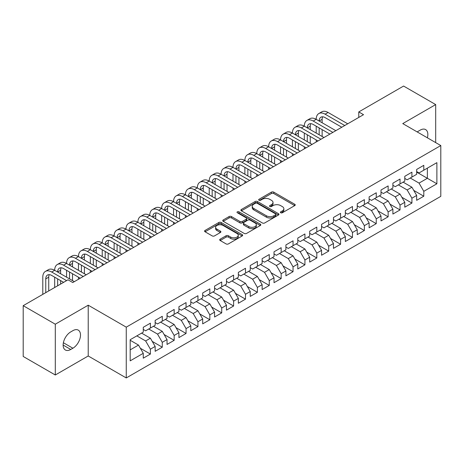 <?xml version="1.0" encoding="UTF-8"?>
<svg xmlns="http://www.w3.org/2000/svg" width="464" height="464" viewBox="0 0 464 464"><rect width="100%" height="100%" fill="white"/><g stroke="black" fill="none" stroke-linecap="round" stroke-linejoin="round"><path stroke-width="0.7" d="M280.714 212.767A1.154 0.667 0 0 0 282.344 212.767L294.744 205.61A1.653 0.951 0 0 0 295.226 204.937A1.653 0.951 0 0 0 294.744 204.264L273.743 192.137A1.653 0.951 0 0 0 271.405 192.137L259.011 199.294A1.154 0.667 0 0 0 258.668 199.769A1.154 0.667 0 0 0 259.011 200.239A1.154 0.667 0 0 0 260.64 200.239L262.247 199.311A5.278 3.051 0 0 1 269.717 199.311L271.463 200.32A5.278 3.051 0 0 1 273.012 202.478A5.278 3.051 0 0 1 271.463 204.636L269.862 205.558A1.154 0.667 0 0 0 269.52 206.033A1.154 0.667 0 0 0 269.862 206.503A1.154 0.667 0 0 0 271.492 206.503L273.099 205.575A5.278 3.051 0 0 1 280.563 205.575L282.315 206.59A5.278 3.051 0 0 1 283.864 208.742A5.278 3.051 0 0 1 282.315 210.9L280.714 211.828A1.154 0.667 0 0 0 280.372 212.297A1.154 0.667 0 0 0 280.714 212.767L280.714 211.828M220.185 239.157A1.653 0.951 0 0 0 219.698 239.83A1.653 0.951 0 0 0 220.185 240.509L226.078 243.907A1.653 0.951 0 0 0 228.41 243.907L242.179 235.961A1.653 0.951 0 0 0 242.66 235.283A1.653 0.951 0 0 0 242.179 234.61L221.177 222.488A1.653 0.951 0 0 0 218.84 222.488L205.071 230.434A1.653 0.951 0 0 0 204.589 231.107A1.653 0.951 0 0 0 205.071 231.785L212.193 235.892A1.653 0.951 0 0 0 214.525 235.892L220.417 232.487A1.653 0.951 0 0 0 220.899 231.814A1.653 0.951 0 0 0 220.417 231.142L216.885 229.106A4.414 2.546 0 0 1 215.592 227.302A4.414 2.546 0 0 1 218.318 224.947A4.414 2.546 0 0 1 223.132 225.498L236.959 233.485A4.414 2.546 0 0 1 238.247 235.283A4.414 2.546 0 0 1 235.526 237.638A4.414 2.546 0 0 1 230.712 237.087L228.41 235.758A1.653 0.951 0 0 0 226.078 235.758L220.185 239.157L220.185 240.509M55.297 324.203L55.297 374.993L88.224 355.981L88.224 305.196L55.297 324.203L23.2 305.677L68.017 279.804L72.773 282.547L363.532 114.678L358.776 111.928L358.776 117.421M88.224 305.196L126.26 327.155L440.8 145.557L440.8 196.347L126.26 377.945L126.26 327.155M435.69 142.61L435.69 104.586L402.764 123.598L440.8 145.557M435.69 104.586L403.593 86.055L358.776 111.928M262.363 222.958A1.653 0.951 0 0 0 264.695 222.958L278.464 215.006A1.653 0.951 0 0 0 278.951 214.333A1.653 0.951 0 0 0 278.464 213.66L257.462 201.533A1.653 0.951 0 0 0 255.13 201.533L241.361 209.484A1.653 0.951 0 0 0 240.88 210.157A1.653 0.951 0 0 0 241.361 210.83L262.363 222.958M237.794 213.017A1.154 0.667 0 0 1 238.972 213.179L238.972 211.81L260.321 224.135A1.653 0.951 0 0 1 260.803 224.808A1.653 0.951 0 0 1 260.321 225.487L246.552 233.433A1.653 0.951 0 0 1 244.221 233.433L223.219 221.305L223.219 219.959A1.653 0.951 0 0 0 222.732 220.632A1.653 0.951 0 0 0 223.219 221.305M223.219 219.959L229.112 216.56A1.653 0.951 0 0 1 231.443 216.56L239.963 221.473A1.653 0.951 0 0 0 242.295 221.473L246.204 219.217A1.653 0.951 0 0 0 246.686 218.544A1.653 0.951 0 0 0 246.204 217.871L237.336 212.75A1.154 0.667 0 0 1 237 212.28A1.154 0.667 0 0 1 237.713 211.665A1.154 0.667 0 0 1 238.972 211.81M416.666 172.121L427.367 178.298L427.367 168.142L436.879 162.649L423.8 170.195L423.8 165.323L416.666 169.441L416.666 174.313L411.916 177.062L411.916 172.19L404.782 176.308L404.782 181.18L400.026 183.924L400.026 179.052L392.892 183.17L392.892 188.042L388.142 190.785L388.142 185.913L381.008 190.031L381.008 194.903L376.252 197.652L376.252 192.775L369.118 196.893L369.118 201.77L364.368 204.514L364.368 199.642L357.234 203.76L357.234 208.632L352.478 211.375L352.478 206.503L345.344 210.621L345.344 215.493L340.588 218.237L340.588 213.365L333.459 217.483L333.459 222.355L328.703 225.104L328.703 220.232L321.569 224.35L321.569 229.222L316.813 231.965L316.813 227.093L309.685 231.211L309.685 236.083L304.929 238.827L304.929 233.955L297.795 238.073L297.795 242.945L293.039 245.694L293.039 240.816L285.911 244.934L285.911 249.812L281.155 252.555L281.155 247.683L274.021 251.801L274.021 256.673L269.265 259.417L269.265 254.545L262.137 258.663L262.137 263.535L257.381 266.278L257.381 261.406L250.247 265.524L250.247 270.396L245.491 273.145L245.491 268.273L238.357 272.391L238.357 277.263L233.607 280.007L233.607 275.135L226.473 279.253L226.473 284.125L221.717 286.868L221.717 281.996L214.583 286.114L214.583 290.986L209.832 293.735L209.832 288.857L202.698 292.975L202.698 297.853L197.942 300.597L197.942 295.725L190.808 299.843L190.808 304.715L186.058 307.458L186.058 302.586L178.924 306.704L178.924 311.576L174.168 314.319L174.168 309.447L167.034 313.565L167.034 318.437L162.284 321.187L162.284 316.315L155.15 320.433L155.15 325.305L150.394 328.048L150.394 323.176L143.26 327.294L143.26 332.166L130.187 339.718L130.187 360.853L143.26 353.307L138.504 345.071L130.187 340.263M436.879 162.649L436.879 183.785L423.8 191.336L419.044 183.1L410.251 178.019M413.755 190.408L423.8 196.208L423.8 191.336M423.8 196.208L416.666 200.326L416.666 195.454L411.916 198.198L407.16 189.962L398.361 184.887M401.87 197.275L411.916 203.07L411.916 198.198M411.916 203.07L404.782 207.188L404.782 202.316L400.026 205.065L395.27 196.829L386.477 191.748M389.98 204.137L400.026 209.937L400.026 205.065M400.026 209.937L392.892 214.055L392.892 209.183L388.142 211.926L383.386 203.69L374.587 198.609M378.096 210.998L388.142 216.798L388.142 211.926M388.142 216.798L381.008 220.916L381.008 216.044L376.252 218.788L371.496 210.552L362.703 205.477M366.206 217.86L376.252 223.66L376.252 218.788M376.252 223.66L369.118 227.778L369.118 222.906L364.368 225.649L359.612 217.419L350.813 212.338M354.322 224.727L364.368 230.527L364.368 225.649M364.368 230.527L357.234 234.645L357.234 229.767L352.478 232.516L347.722 224.28L338.923 219.199M342.432 231.588L352.478 237.388L352.478 232.516M352.478 237.388L345.344 241.506L345.344 236.634L340.588 239.378L335.837 231.142L327.039 226.061M330.548 238.45L340.588 244.25L340.588 239.378M340.588 244.25L333.459 248.368L333.459 243.496L328.703 246.239L323.947 238.003L315.149 232.928M318.658 245.317L328.703 251.111L328.703 246.239M328.703 251.111L321.569 255.229L321.569 250.357L316.813 253.106L312.063 244.87L303.265 239.789M306.774 252.178L316.813 257.978L316.813 253.106M316.813 257.978L309.685 262.096L309.685 257.224L304.929 259.968L300.173 251.732L291.375 246.651M294.884 259.04L304.929 264.84L304.929 259.968M304.929 264.84L297.795 268.958L297.795 264.086L293.039 266.829L288.289 258.593L279.49 253.518M282.999 265.901L293.039 271.701L293.039 266.829M293.039 271.701L285.911 275.819L285.911 270.947L281.155 273.69L276.399 265.46L267.6 260.379M271.109 272.768L281.155 278.568L281.155 273.69M281.155 278.568L274.021 282.686L274.021 277.808L269.265 280.558L264.509 272.322L255.716 267.241M259.219 279.63L269.265 285.43L269.265 280.558M269.265 285.43L262.137 289.548L262.137 284.676L257.381 287.419L252.625 279.183L243.826 274.102M247.335 286.491L257.381 292.291L257.381 287.419M257.381 292.291L250.247 296.409L250.247 291.537L245.491 294.28L240.735 286.044L231.942 280.969M235.445 293.358L245.491 299.152L245.491 294.28M245.491 299.152L238.357 303.27L238.357 298.398L233.607 301.148L228.851 292.912L220.052 287.831M223.561 300.22L233.607 306.02L233.607 301.148M233.607 306.02L226.473 310.138L226.473 305.266L221.717 308.009L216.961 299.773L208.168 294.692M211.671 307.081L221.717 312.881L221.717 308.009M221.717 312.881L214.583 316.999L214.583 312.127L209.832 314.87L205.076 306.634L196.278 301.559M199.787 313.942L209.832 319.742L209.832 314.87M209.832 319.742L202.698 323.86L202.698 318.988L197.942 321.732L193.186 313.502L184.394 308.421M187.897 320.81L197.942 326.61L197.942 321.732M197.942 326.61L190.808 330.728L190.808 325.85L186.058 328.599L181.302 320.363L172.504 315.282M176.013 327.671L186.058 333.471L186.058 328.599M186.058 333.471L178.924 337.589L178.924 332.717L174.168 335.46L169.412 327.224L160.619 322.144M164.123 334.532L174.168 340.332L174.168 335.46M174.168 340.332L167.034 344.45L167.034 339.578L162.284 342.322L157.528 334.086L148.729 329.011M152.238 341.4L162.284 347.194L162.284 342.322M162.284 347.194L155.15 351.312L155.15 346.44L150.394 349.189L145.638 340.953L136.839 335.872M140.348 348.261L150.394 354.061L150.394 349.189M150.394 354.061L143.26 358.179L143.26 353.307M143.26 329.423L145.638 330.791L150.394 328.048M130.187 349.873L138.504 345.071M155.15 322.555L157.528 323.93L162.284 321.187M145.638 340.953L150.394 338.204L141.595 333.129M155.15 346.44L150.394 338.204M167.034 315.694L169.412 317.069L174.168 314.319M157.528 334.086L162.284 331.342L153.485 326.262M167.034 339.578L162.284 331.342M178.924 308.833L181.302 310.207L186.058 307.458M169.412 327.224L174.168 324.481L165.37 319.4M178.924 332.717L174.168 324.481M190.808 301.971L193.186 303.34L197.942 300.597M181.302 320.363L186.058 317.614L177.26 312.539M190.808 325.85L186.058 317.614M202.698 295.104L205.076 296.479L209.832 293.735M193.186 313.502L197.942 310.752L189.144 305.677M202.698 318.988L197.942 310.752M214.583 288.243L216.961 289.617L221.717 286.868M205.076 306.634L209.832 303.891L201.034 298.81M214.583 312.127L209.832 303.891M226.473 281.381L228.851 282.75L233.607 280.007M216.961 299.773L221.717 297.03L212.918 291.949M226.473 305.266L221.717 297.03M238.357 274.514L240.735 275.889L245.491 273.145M228.851 292.912L233.607 290.162L224.808 285.087M238.357 298.398L233.607 290.162M250.247 267.653L252.625 269.027L257.381 266.278M240.735 286.044L245.491 283.301L236.698 278.22M250.247 291.537L245.491 283.301M262.137 260.791L264.509 262.166L269.265 259.417M252.625 279.183L257.381 276.44L248.582 271.359M262.137 284.676L257.381 276.44M274.021 253.93L276.399 255.299L281.155 252.555M264.509 272.322L269.265 269.578L260.472 264.497M274.021 277.808L269.265 269.578M285.911 247.063L288.289 248.437L293.039 245.694M276.399 265.46L281.155 262.711L272.356 257.636M285.911 270.947L281.155 262.711M297.795 240.201L300.173 241.576L304.929 238.827M288.289 258.593L293.039 255.85L284.246 250.769M297.795 264.086L293.039 255.85M309.685 233.34L312.063 234.709L316.813 231.965M300.173 251.732L304.929 248.988L296.131 243.907M309.685 257.224L304.929 248.988M321.569 226.473L323.947 227.847L328.703 225.104M312.063 244.87L316.813 242.121L308.021 237.046M321.569 250.357L316.813 242.121M333.459 219.611L335.837 220.986L340.588 218.237M323.947 238.003L328.703 235.26L319.905 230.179M333.459 243.496L328.703 235.26M345.344 212.75L347.722 214.124L352.478 211.375M335.837 231.142L340.588 228.398L331.795 223.317M345.344 236.634L340.588 228.398M357.234 205.888L359.612 207.257L364.368 204.514M347.722 224.28L352.478 221.537L343.679 216.456M357.234 229.767L352.478 221.537M369.118 199.021L371.496 200.396L376.252 197.652M359.612 217.419L364.368 214.67L355.569 209.595M369.118 222.906L364.368 214.67M381.008 192.16L383.386 193.534L388.142 190.785M371.496 210.552L376.252 207.808L367.453 202.727M381.008 216.044L376.252 207.808M392.892 185.298L395.27 186.667L400.026 183.924M383.386 203.69L388.142 200.947L379.343 195.866M392.892 209.183L388.142 200.947M404.782 178.431L407.16 179.806L411.916 177.062M395.27 196.829L400.026 194.08L391.227 189.005M404.782 202.316L400.026 194.08M416.666 171.57L419.044 172.944L423.8 170.195M407.16 189.962L411.916 187.218L403.117 182.137M416.666 195.454L411.916 187.218M23.2 305.677L23.2 356.462L55.297 374.993M88.224 355.981L126.26 377.945M419.044 183.1L427.367 178.298L436.879 183.785M427.379 137.808A10.759 6.212 120 0 0 425.616 129.584A10.759 6.212 120 0 0 420.233 130.117L418.093 131.353A10.759 6.212 120 0 0 417.2 131.933M70.748 331.893A10.759 6.212 120 0 0 63.719 341.371A10.759 6.212 120 0 0 65.372 349.995A10.759 6.212 120 0 0 70.748 349.462L72.889 348.226A10.759 6.212 120 0 0 79.918 338.743A10.759 6.212 120 0 0 78.271 330.124A10.759 6.212 120 0 0 72.889 330.658L70.748 331.893M281.172 212.93L282.315 212.274A5.278 3.051 0 0 0 283.864 210.117L283.864 208.742M273.012 202.478L273.012 203.853A5.278 3.051 0 0 1 271.463 206.004L270.321 206.666M294.721 205.622L273.743 193.511A1.653 0.951 0 0 0 271.405 193.511L259.469 200.402M278.446 215.023L257.462 202.907A1.653 0.951 0 0 0 255.13 202.907L241.384 210.847M275.546 214.809A1.154 0.667 0 0 0 275.889 214.333A1.154 0.667 0 0 0 275.546 213.863L257.114 203.22A1.154 0.667 0 0 0 255.478 203.22L253.785 204.195A5.278 3.051 0 0 0 252.242 206.352A5.278 3.051 0 0 0 253.785 208.51L266.388 215.783A5.278 3.051 0 0 0 273.859 215.783L275.546 214.809L275.546 216.178A1.154 0.667 0 0 0 275.889 215.708L275.889 214.333M252.242 206.352L252.242 207.727A5.278 3.051 0 0 0 253.785 209.879L253.785 208.51M275.546 216.178L273.859 217.158A5.278 3.051 0 0 1 266.388 217.158L253.785 209.879M223.236 221.322L229.112 217.929L229.112 216.56M246.686 218.544L246.686 219.919A1.653 0.951 0 0 1 246.204 220.591L242.295 222.848A1.653 0.951 0 0 1 239.963 222.848L231.443 217.929A1.653 0.951 0 0 0 229.112 217.929M238.972 213.179L260.298 225.498M248.797 226.577A4.414 2.546 0 0 0 253.611 227.134A4.414 2.546 0 0 0 256.337 224.779A4.414 2.546 0 0 0 255.043 222.975L250.171 220.162A1.653 0.951 0 0 0 247.834 220.162L243.931 222.418A1.653 0.951 0 0 0 243.443 223.091A1.653 0.951 0 0 0 243.931 223.764L248.797 226.577L248.797 227.952A4.414 2.546 0 0 0 253.611 228.503A4.414 2.546 0 0 0 256.337 226.148L256.337 224.779M243.443 223.091L243.443 224.466A1.653 0.951 0 0 0 243.931 225.139L243.931 223.764M248.797 227.952L243.931 225.139M238.247 235.283L238.247 236.657A4.414 2.546 0 0 1 235.526 239.012A4.414 2.546 0 0 1 230.712 238.461L228.41 237.127A1.653 0.951 0 0 0 226.078 237.127L220.203 240.52M215.592 227.302L215.592 228.677A4.414 2.546 0 0 0 216.885 230.475L216.885 229.106M220.394 232.505L216.885 230.475M242.156 235.973L221.177 223.857A1.653 0.951 0 0 0 218.84 223.857L205.094 231.797M42.792 294.362L42.792 277.182A12.609 7.279 60 0 1 45.402 271.405L48.372 269.694A12.609 7.279 60 0 1 54.677 270.315A12.609 7.279 60 0 1 57.287 264.544L60.262 262.827A12.609 7.279 60 0 1 66.567 263.453A12.609 7.279 60 0 1 69.177 257.682L72.146 255.966A12.609 7.279 60 0 1 78.451 256.592A12.609 7.279 60 0 1 81.061 250.821L84.036 249.104A12.609 7.279 60 0 1 90.341 249.725A12.609 7.279 60 0 1 92.951 243.954L95.92 242.237A12.609 7.279 60 0 1 102.225 242.863A12.609 7.279 60 0 1 104.841 237.092L107.81 235.376A12.609 7.279 60 0 1 114.115 236.002A12.609 7.279 60 0 1 116.725 230.231L119.695 228.514A12.609 7.279 60 0 1 125.999 229.141A12.609 7.279 60 0 1 128.615 223.364L131.585 221.653A12.609 7.279 60 0 1 137.889 222.273A12.609 7.279 60 0 1 140.499 216.502L143.469 214.786A12.609 7.279 60 0 1 149.773 215.412A12.609 7.279 60 0 1 152.389 209.641L155.359 207.924A12.609 7.279 60 0 1 161.663 208.551A12.609 7.279 60 0 1 164.273 202.78L167.249 201.063A12.609 7.279 60 0 1 173.548 201.683A12.609 7.279 60 0 1 176.163 195.912L179.133 194.196A12.609 7.279 60 0 1 185.438 194.822A12.609 7.279 60 0 1 188.048 189.051L191.023 187.334A12.609 7.279 60 0 1 197.328 187.961A12.609 7.279 60 0 1 199.938 182.19L202.907 180.473A12.609 7.279 60 0 1 209.212 181.099A12.609 7.279 60 0 1 211.822 175.322L214.797 173.611A12.609 7.279 60 0 1 221.102 174.232A12.609 7.279 60 0 1 223.712 168.461L226.681 166.744A12.609 7.279 60 0 1 232.986 167.371A12.609 7.279 60 0 1 235.596 161.6L238.571 159.883A12.609 7.279 60 0 1 244.876 160.509A12.609 7.279 60 0 1 247.486 154.738L250.456 153.021A12.609 7.279 60 0 1 256.76 153.642A12.609 7.279 60 0 1 259.37 147.871L262.346 146.154A12.609 7.279 60 0 1 268.65 146.781A12.609 7.279 60 0 1 271.26 141.01L274.23 139.293A12.609 7.279 60 0 1 280.534 139.919A12.609 7.279 60 0 1 283.144 134.148L286.12 132.431A12.609 7.279 60 0 1 292.424 133.058A12.609 7.279 60 0 1 295.034 127.281L298.004 125.57A12.609 7.279 60 0 1 304.309 126.191A12.609 7.279 60 0 1 306.924 120.42L309.894 118.703A12.609 7.279 60 0 1 316.199 119.329A12.609 7.279 60 0 1 318.809 113.558L321.778 111.841A12.609 7.279 60 0 1 328.083 112.468L347.722 123.801M318.809 113.558A12.609 7.279 60 0 1 325.113 114.179L344.752 125.518M341.777 127.235L325.113 117.612A8.404 4.855 -120 0 0 320.908 117.195A8.404 4.855 -120 0 0 319.168 121.046L322.144 119.329L322.144 122.763M322.666 116.812A8.404 4.855 -120 0 0 322.144 119.329M319.168 127.907L319.168 134.769M322.144 129.624L322.144 136.486M316.199 142.007L316.199 139.919M316.199 133.058L316.199 126.191M306.924 120.42A12.609 7.279 60 0 1 313.223 121.046L316.199 119.329L335.837 130.668M313.223 121.046L332.862 132.385M329.892 134.096L313.223 124.474A8.404 4.855 -120 0 0 309.024 124.062A8.404 4.855 -120 0 0 307.284 127.907L310.254 126.191L310.254 129.624M310.781 123.673A8.404 4.855 -120 0 0 310.254 126.191M307.284 134.769L307.284 141.636M310.254 136.486L310.254 143.347M304.309 148.869L304.309 146.781M304.309 139.919L304.309 133.058M295.034 127.281A12.609 7.279 60 0 1 301.339 127.907L304.309 126.191L323.947 137.53M301.339 127.907L320.978 139.246M318.002 140.963L301.339 131.341A8.404 4.855 -120 0 0 297.134 130.923A8.404 4.855 -120 0 0 295.394 134.769L298.369 133.058L298.369 136.486M298.891 130.535A8.404 4.855 -120 0 0 298.369 133.058M295.394 141.636L295.394 148.497M298.369 143.347L298.369 150.214M292.424 155.73L292.424 153.642M292.424 146.781L292.424 139.919M283.144 134.148A12.609 7.279 60 0 1 289.449 134.769L292.424 133.058L312.063 144.391M289.449 134.769L309.088 146.108M306.118 147.825L289.449 138.202A8.404 4.855 -120 0 0 285.25 137.785A8.404 4.855 -120 0 0 283.51 141.636L286.479 139.919L286.479 143.347M287.007 137.396A8.404 4.855 -120 0 0 286.479 139.919M283.51 148.497L283.51 155.359M286.479 150.214L286.479 157.076M280.534 162.591L280.534 160.509M280.534 153.642L280.534 146.781M271.26 141.01A12.609 7.279 60 0 1 277.565 141.636L280.534 139.919L300.173 151.258M277.565 141.636L297.204 152.969M294.228 154.686L277.565 145.064A8.404 4.855 -120 0 0 273.36 144.652A8.404 4.855 -120 0 0 271.62 148.497L274.589 146.781L274.589 150.214M275.117 144.263A8.404 4.855 -120 0 0 274.589 146.781M271.62 155.359L271.62 162.22M274.589 157.076L274.589 163.937M268.65 169.459L268.65 167.371M268.65 160.509L268.65 153.642M259.37 147.871A12.609 7.279 60 0 1 265.675 148.497L268.65 146.781L288.289 158.12M265.675 148.497L285.314 159.836M282.344 161.553L265.675 151.931A8.404 4.855 -120 0 0 261.476 151.513A8.404 4.855 -120 0 0 259.736 155.359L262.705 153.642L262.705 157.076M263.233 151.125A8.404 4.855 -120 0 0 262.705 153.642M259.736 162.226L259.736 169.087M262.705 163.937L262.705 170.804M256.76 176.32L256.76 174.232M256.76 167.371L256.76 160.509M247.486 154.738A12.609 7.279 60 0 1 253.791 155.359L256.76 153.642L276.399 164.981M253.791 155.359L273.429 166.698M270.454 168.415L253.791 158.792A8.404 4.855 -120 0 0 249.586 158.375A8.404 4.855 -120 0 0 247.846 162.22L250.815 160.509L250.815 163.937M251.343 157.986A8.404 4.855 -120 0 0 250.815 160.509M247.846 169.087L247.846 175.949M250.815 170.804L250.815 177.666M244.876 183.181L244.876 181.099M244.876 174.232L244.876 167.371M235.596 161.6A12.609 7.279 60 0 1 241.901 162.22L244.876 160.509L264.509 171.842M241.901 162.22L261.539 173.559M258.57 175.276L241.901 165.654A8.404 4.855 -120 0 0 237.701 165.236A8.404 4.855 -120 0 0 235.956 169.087M239.459 164.853A8.404 4.855 -120 0 0 238.931 167.371L238.931 170.804M235.956 175.949L235.956 182.81M238.931 177.666L238.931 184.527M232.986 190.049L232.986 187.961M232.986 181.099L232.986 174.232M223.712 168.461A12.609 7.279 60 0 1 230.016 169.087L232.986 167.371L252.625 178.71M230.016 169.087L249.655 180.426M246.68 182.137L230.016 172.515A8.404 4.855 -120 0 0 225.811 172.103A8.404 4.855 -120 0 0 224.071 175.949L227.041 174.232L227.041 177.666M227.569 171.715A8.404 4.855 -120 0 0 227.041 174.232M224.071 182.81L224.071 189.677M227.041 184.527L227.041 191.388M221.102 196.91L221.102 194.822M221.102 187.961L221.102 181.099M211.822 175.322A12.609 7.279 60 0 1 218.126 175.949L221.102 174.232L240.735 185.571M218.126 175.949L237.765 187.288M234.796 189.005L218.126 179.382A8.404 4.855 -120 0 0 213.927 178.965A8.404 4.855 -120 0 0 212.181 182.81L215.157 181.099L215.157 184.527M215.685 178.576A8.404 4.855 -120 0 0 215.157 181.099M212.181 189.677L212.181 196.539M215.157 191.388L215.157 198.256M209.212 203.771L209.212 201.683M209.212 194.822L209.212 187.961M199.938 182.19A12.609 7.279 60 0 1 206.242 182.81L209.212 181.099L228.851 192.432M206.242 182.81L225.875 194.149M222.906 195.866L206.242 186.244A8.404 4.855 -120 0 0 202.037 185.826A8.404 4.855 -120 0 0 200.297 189.677L203.267 187.961L203.267 191.388M203.795 185.438A8.404 4.855 -120 0 0 203.267 187.961M200.297 196.539L200.297 203.4M203.267 198.256L203.267 205.117M197.328 210.633L197.328 208.551M197.328 201.683L197.328 194.822M188.048 189.051A12.609 7.279 60 0 1 194.352 189.677L197.328 187.961L216.961 199.3M194.352 189.677L213.991 201.011M211.021 202.727L194.352 193.105A8.404 4.855 -120 0 0 190.153 192.693A8.404 4.855 -120 0 0 188.407 196.539L191.383 194.822L191.383 198.256M191.91 192.305A8.404 4.855 -120 0 0 191.383 194.822M188.407 203.4L188.407 210.262M191.383 205.117L191.383 211.978M185.438 217.5L185.438 215.412M185.438 208.551L185.438 201.683M176.163 195.912A12.609 7.279 60 0 1 182.468 196.539L185.438 194.822L205.076 206.161M182.468 196.539L202.101 207.878M199.131 209.595L182.468 199.972A8.404 4.855 -120 0 0 178.263 199.555A8.404 4.855 -120 0 0 176.523 203.4L179.493 201.683L179.493 205.117M180.02 199.166A8.404 4.855 -120 0 0 179.493 201.683M176.523 210.267L176.523 217.129M179.493 211.978L179.493 218.846M173.548 224.361L173.548 222.273M173.548 215.412L173.548 208.551M164.273 202.78A12.609 7.279 60 0 1 170.578 203.4L173.548 201.683L193.186 213.022M170.578 203.4L190.217 214.739M187.241 216.456L170.578 206.834A8.404 4.855 -120 0 0 166.373 206.416A8.404 4.855 -120 0 0 164.633 210.262M168.13 206.028A8.404 4.855 -120 0 0 167.608 208.551L167.608 211.978M164.633 217.129L164.633 223.99M167.608 218.846L167.608 225.707M161.663 231.223L161.663 229.141M161.663 222.273L161.663 215.412M152.389 209.641A12.609 7.279 60 0 1 158.694 210.262L161.663 208.551L181.302 219.884M158.694 210.262L178.327 221.601M175.357 223.317L158.694 213.695A8.404 4.855 -120 0 0 154.489 213.278A8.404 4.855 -120 0 0 152.749 217.129L155.718 215.412L155.718 218.846M156.246 212.895A8.404 4.855 -120 0 0 155.718 215.412M152.749 223.99L152.749 230.852M155.718 225.707L155.718 232.568M149.773 238.09L149.773 236.002M149.773 229.141L149.773 222.273M140.499 216.502A12.609 7.279 60 0 1 146.804 217.129L149.773 215.412L169.412 226.751M146.804 217.129L166.443 228.468M163.467 230.179L146.804 220.557A8.404 4.855 -120 0 0 142.599 220.145A8.404 4.855 -120 0 0 140.859 223.99L143.834 222.273L143.834 225.707M144.356 219.756A8.404 4.855 -120 0 0 143.834 222.273M140.859 230.852L140.859 237.719M143.834 232.568L143.834 239.43M137.889 244.951L137.889 242.863M137.889 236.002L137.889 229.141M128.615 223.364A12.609 7.279 60 0 1 134.914 223.99L137.889 222.273L157.528 233.612M134.914 223.99L154.553 235.329M151.583 237.046L134.914 227.424A8.404 4.855 -120 0 0 130.715 227.006A8.404 4.855 -120 0 0 128.975 230.852L131.944 229.141L131.944 232.568M132.472 226.618A8.404 4.855 -120 0 0 131.944 229.141M128.975 237.719L128.975 244.58M131.944 239.43L131.944 246.297M125.999 251.813L125.999 249.725M125.999 242.863L125.999 236.002M116.725 230.231A12.609 7.279 60 0 1 123.03 230.852L125.999 229.141L145.638 240.474M123.03 230.852L142.668 242.191M139.693 243.907L123.03 234.285A8.404 4.855 -120 0 0 118.825 233.868A8.404 4.855 -120 0 0 117.085 237.719L120.06 236.002L120.06 239.43M120.582 233.479A8.404 4.855 -120 0 0 120.06 236.002M117.085 244.58L117.085 251.442M120.06 246.297L120.06 253.158M114.115 258.674L114.115 256.592M114.115 249.725L114.115 242.863M104.841 237.092A12.609 7.279 60 0 1 111.14 237.719L114.115 236.002L133.754 247.341M111.14 237.719L130.778 249.052M127.809 250.769L111.14 241.147A8.404 4.855 -120 0 0 106.94 240.735A8.404 4.855 -120 0 0 105.2 244.58L108.17 242.863L108.17 246.297M108.698 240.346A8.404 4.855 -120 0 0 108.17 242.863M105.2 251.442L105.2 258.303M108.17 253.158L108.17 260.02M102.225 265.541L102.225 263.453M102.225 256.592L102.225 249.725M92.951 243.954A12.609 7.279 60 0 1 99.255 244.58L102.225 242.863L121.864 254.202M99.255 244.58L118.894 255.919M115.919 257.636L99.255 248.014A8.404 4.855 -120 0 0 95.05 247.596A8.404 4.855 -120 0 0 93.31 251.442L96.286 249.725L96.286 253.158M96.808 247.208A8.404 4.855 -120 0 0 96.286 249.725M93.31 258.309L93.31 265.17M96.286 260.02L96.286 266.887M90.341 272.403L90.341 270.315M90.341 263.453L90.341 256.592M81.061 250.821A12.609 7.279 60 0 1 87.365 251.442L90.341 249.725L109.98 261.064M87.365 251.442L107.004 262.781M104.035 264.497L87.365 254.875A8.404 4.855 -120 0 0 83.166 254.458A8.404 4.855 -120 0 0 81.426 258.303L84.396 256.592L84.396 260.02M84.924 254.069A8.404 4.855 -120 0 0 84.396 256.592M81.426 265.17L81.426 272.032M84.396 266.887L84.396 273.748M78.451 279.264L78.451 277.182M78.451 270.315L78.451 263.453M69.177 257.682A12.609 7.279 60 0 1 75.481 258.303L78.451 256.592L98.09 267.925M75.481 258.303L95.12 269.642M92.145 271.359L75.481 261.737A8.404 4.855 -120 0 0 71.276 261.319A8.404 4.855 -120 0 0 69.536 265.17L72.506 263.453L72.506 266.887M73.034 260.936A8.404 4.855 -120 0 0 72.506 263.453M69.536 272.032L69.536 278.893M72.506 273.748L72.506 280.61M66.567 277.182L66.567 270.315M57.287 264.544A12.609 7.279 60 0 1 63.591 265.17L66.567 263.453L86.2 274.792M63.591 265.17L83.23 276.509M80.26 278.22L63.591 268.598A8.404 4.855 -120 0 0 59.392 268.186A8.404 4.855 -120 0 0 57.652 272.032L60.622 270.315L60.622 273.748M61.149 267.798A8.404 4.855 -120 0 0 60.622 270.315M57.652 278.893L57.652 285.783M60.622 280.61L60.622 284.072M54.677 287.5L54.677 277.182M45.402 271.405A12.609 7.279 60 0 1 51.707 272.032L54.677 270.315L74.315 281.654M51.707 272.032L66.59 280.627M63.614 282.338L51.707 275.465A8.404 4.855 -120 0 0 47.502 275.048A8.404 4.855 -120 0 0 45.762 278.893L45.762 292.651M49.259 274.659A8.404 4.855 -120 0 0 48.732 277.182L48.732 290.934M282.315 212.274L282.315 210.9M269.862 206.503L269.862 205.558M271.463 206.004L271.463 204.636M259.011 200.239L259.011 199.294M271.405 193.511L271.405 192.137M273.743 193.511L273.743 192.137M294.744 205.61L294.744 204.264M241.361 210.83L241.361 209.484M255.13 202.907L255.13 201.533M257.462 202.907L257.462 201.533M278.464 215.006L278.464 213.66M266.388 217.158L266.388 215.783M273.859 217.158L273.859 215.783M231.443 217.929L231.443 216.56M239.963 222.848L239.963 221.473M242.295 222.848L242.295 221.473M246.204 220.591L246.204 219.217M260.321 225.487L260.321 224.135M226.078 237.127L226.078 235.758M228.41 237.127L228.41 235.758M230.712 238.461L230.712 237.087M220.417 232.487L220.417 231.142M205.071 231.785L205.071 230.434M218.84 223.857L218.84 222.488M221.177 223.857L221.177 222.488M242.179 235.961L242.179 234.61M63.139 345.071L70.748 349.462M63.382 342.739L72.889 348.226M328.083 112.468L325.113 114.179M238.931 167.371L235.961 169.087M167.608 208.551L164.633 210.267M48.732 277.182L45.762 278.893"/></g></svg>
